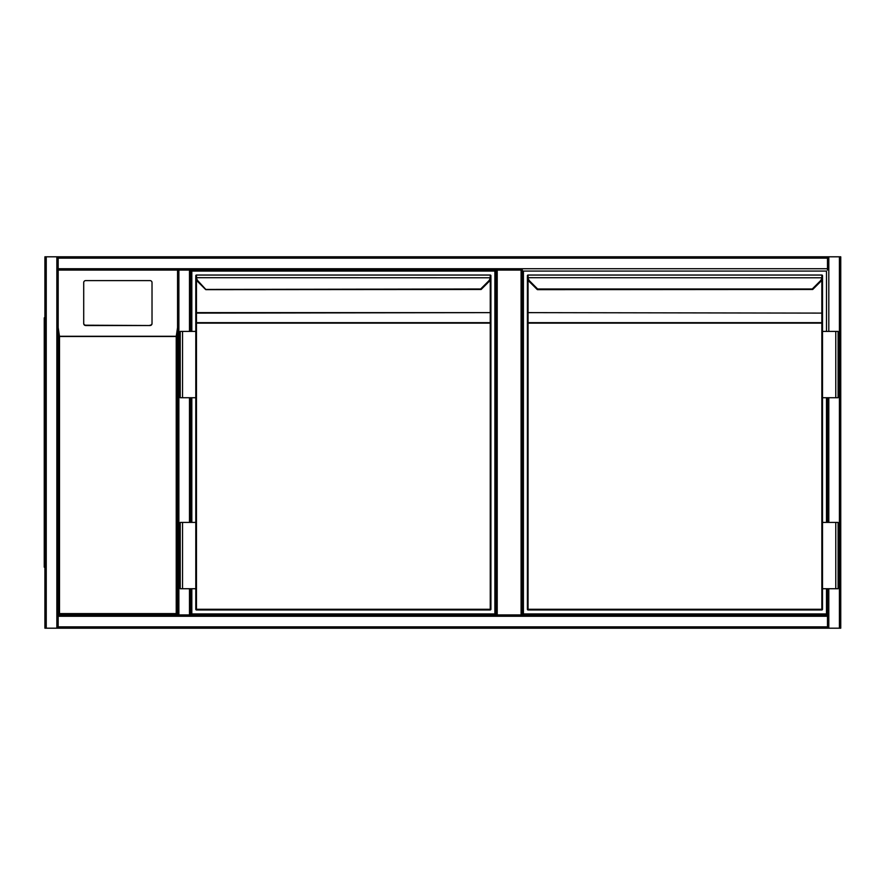 <?xml version="1.0" encoding="UTF-8"?>
<svg xmlns="http://www.w3.org/2000/svg" width="885" height="885" viewBox="0 0 885 885"><rect width="100%" height="100%" fill="white"/><g stroke="black" fill="none" stroke-linecap="round" stroke-linejoin="round"><path stroke-width="1.33" d="M840.75 258.132L840.75 626.868M56.85 628.195L44.914 628.195L44.914 256.805L56.85 256.805L56.85 628.195L827.486 628.195L58.178 628.195L58.178 626.868L827.486 626.868L827.486 628.195L178.881 628.195M178.881 256.805L827.486 256.805L827.486 258.132L58.178 258.132L58.178 616.259L58.178 614.931L177.553 614.931L58.178 614.931L58.178 270.069L58.178 614.931L59.505 613.604L176.226 613.604L177.553 614.931L827.486 614.931L827.486 616.259L827.486 588.735L827.486 614.931M521.088 614.931L521.088 270.069L522.415 270.069L522.415 614.931L522.415 270.069L178.881 270.069L178.881 614.931M521.088 270.069L497.215 270.069L497.215 614.931M495.888 614.931L495.888 270.069L497.215 270.069M827.486 626.868L827.486 616.259L58.178 616.259L58.178 626.868M56.85 256.805L177.553 256.805M44.914 256.805L44.914 628.195M58.178 258.132L58.178 256.805L827.486 256.805L58.178 256.805M827.486 270.069L827.486 258.132M176.226 613.604L176.226 336.488L177.553 327.55L177.553 270.069L177.553 614.931L177.553 270.069L58.178 270.069L178.881 270.069M827.486 256.805L840.75 256.805L840.75 628.195L827.486 628.195M827.486 522.415L827.486 397.73L827.486 522.415M840.75 628.195L840.75 256.805M190.817 614.931L190.817 588.735L190.817 614.931L189.49 614.931L189.49 588.735M189.49 331.41L189.49 270.069L190.817 270.069L190.817 331.41L190.817 270.069L495.888 270.069M190.817 397.73L190.817 522.415L190.817 397.73M150.03 325.525L85.701 325.525A1.991 1.969 -0 0 1 83.71 323.556L83.71 323.235A1.991 1.969 -0 0 0 85.701 325.204L150.03 325.525A1.991 1.969 -0 0 0 152.021 323.556L152.021 282.901M83.71 323.556L83.71 282.901M58.178 327.55L59.505 336.488L59.505 613.604M150.03 325.204A1.991 1.969 -0 0 0 152.021 323.235L152.021 282.569A1.991 1.969 -0 0 0 150.03 280.6L85.701 280.6A1.991 1.969 180 0 0 83.71 282.569L83.71 323.235M58.178 628.195L177.553 628.195M44.914 258.132L44.914 626.868M44.25 317.815L44.914 317.815L44.25 317.815L44.25 567.185L44.914 567.185M191.813 331.41L191.813 271.064L494.892 271.064L494.892 613.936L191.813 613.936L191.813 588.735M191.813 522.415L191.813 397.73M481.163 289.439L488.974 281.629L481.163 289.439L480.688 288.975L488.498 281.153A5.974 5.974 0 0 0 490.202 277.691L490.246 275.047A0.664 0.664 0 0 1 490.909 275.711L490.865 277.779L196.503 277.691A5.974 5.974 0 0 0 198.207 281.153L206.05 289.672A0.664 0.664 0 0 1 205.574 289.472L197.731 281.629A6.637 6.637 0 0 1 195.839 277.779L195.795 275.711A0.664 0.664 0 0 1 196.459 275.047L490.246 275.047L196.459 275.047A0.664 0.664 0 0 0 195.795 275.711A0.664 0.664 0 0 1 196.459 275.047L196.503 277.691L195.795 276.939L196.459 276.684M480.688 288.975L205.541 289.439M196.459 279.826L196.459 312.637L490.246 312.637L196.459 313.102L196.459 609.289L490.246 609.289L490.246 323.136L195.795 323.136L195.795 313.578L195.795 331.41L195.795 323.136L196.459 322.66L490.246 322.66L490.246 313.102L490.909 313.578L490.909 609.289A0.664 0.664 0 0 1 490.246 609.953L196.459 609.953L490.246 609.953A0.664 0.664 0 0 0 490.909 609.289L490.909 277.094M182.531 397.73L195.795 397.73L195.795 522.415L195.795 331.41L180.208 331.41L180.208 397.73L182.531 397.73L182.531 331.41M182.531 522.415L195.795 522.415L195.795 609.289L195.795 588.735L180.208 588.735L180.208 522.415L182.531 522.415L182.531 588.735M195.795 312.637L195.795 313.578L196.459 313.102L195.795 312.637L195.795 277.094M490.865 277.779A6.637 6.637 0 0 1 488.974 281.629A6.637 6.637 0 0 0 490.865 277.779L490.246 276.684M195.795 609.289A0.664 0.664 0 0 0 196.459 609.953L195.795 609.289A0.664 0.664 0 0 0 196.459 609.953A0.664 0.664 0 0 1 195.795 609.289M490.246 275.047A0.664 0.664 0 0 1 490.909 275.711A0.664 0.664 0 0 0 490.246 275.047M490.246 322.66L490.909 323.136L490.246 322.66M196.459 275.711L196.459 276.441M826.49 588.735L826.49 613.936L523.411 613.936L523.411 271.064L826.49 271.064L826.49 331.41M826.49 397.73L826.49 522.415M537.649 289.672A0.664 0.664 0 0 1 537.173 289.472L529.33 281.629L537.649 289.672L812.729 289.472M821.844 609.953L821.844 323.136L528.057 323.136L528.057 609.289L822.508 609.289A0.664 0.664 0 0 1 821.844 609.953L528.057 609.953L821.844 609.953A0.664 0.664 0 0 0 822.508 609.289L822.508 588.735L838.095 588.735L838.095 522.415L835.772 522.415L835.772 588.735M528.057 276.684L527.438 277.779L527.394 275.711A0.664 0.664 0 0 1 528.057 275.047L528.102 277.691L822.464 277.779A6.637 6.637 0 0 1 820.572 281.629L812.762 289.439L812.286 288.975L820.096 281.153A5.974 5.974 0 0 0 821.8 277.691L821.844 276.684L822.464 277.779L822.508 275.711A0.664 0.664 0 0 0 821.844 275.047L528.057 275.047L821.844 275.047A0.664 0.664 0 0 1 822.508 275.711A0.664 0.664 0 0 0 821.844 275.047L821.844 276.684M527.394 277.094L527.394 609.289L527.394 313.578L528.057 313.102L528.057 322.66L821.844 322.66L822.508 323.136L822.508 331.41L838.095 331.41L838.095 397.73L835.772 397.73L835.772 331.41M822.508 277.094L822.508 312.637L822.508 277.094M822.508 323.136L821.844 323.136L821.844 313.102L822.508 313.578L822.508 323.136L822.508 312.637L821.844 312.637L821.844 279.826M822.508 331.41L822.508 522.415L835.772 522.415M527.394 609.289A0.664 0.664 0 0 0 528.057 609.953L527.394 609.289A0.664 0.664 0 0 0 528.057 609.953A0.664 0.664 0 0 1 527.394 609.289M527.394 323.136L528.057 322.66L527.394 323.136M528.057 275.047A0.664 0.664 0 0 0 527.394 275.711A0.664 0.664 0 0 1 528.057 275.047M812.286 288.975L537.615 288.975L529.805 281.153A5.974 5.974 0 0 1 528.102 277.691L527.438 277.779A6.637 6.637 0 0 0 529.33 281.629A6.637 6.637 0 0 1 527.438 277.779A6.637 6.637 0 0 0 529.33 281.629A6.637 6.637 0 0 1 527.438 277.779M528.057 275.711L528.057 276.441M822.508 397.73L835.772 397.73M822.508 522.415L822.508 588.735M46.241 256.805L46.241 628.195M827.486 268.741L58.178 268.741M839.422 628.195L839.422 256.805M828.814 628.195L828.814 588.735M828.814 522.415L828.814 397.73M828.814 331.41L828.814 256.805M189.49 397.73L189.49 522.415M176.226 336.488L59.505 336.488M59.306 336.289L176.425 336.289M44.914 560.548L44.25 560.548M44.25 324.452L44.914 324.452M490.909 312.637L490.246 312.637L490.246 279.826M198.207 281.153L197.731 281.629A6.637 6.637 0 0 1 195.839 277.779M490.246 609.953A0.664 0.664 0 0 0 490.909 609.289L490.246 609.953M821.844 313.102L528.057 312.637L821.844 313.102M528.057 279.826L528.057 312.637L527.394 312.637M822.464 277.779A6.637 6.637 0 0 1 820.572 281.629L820.096 281.153M206.05 289.672L481.13 289.472"/></g></svg>
